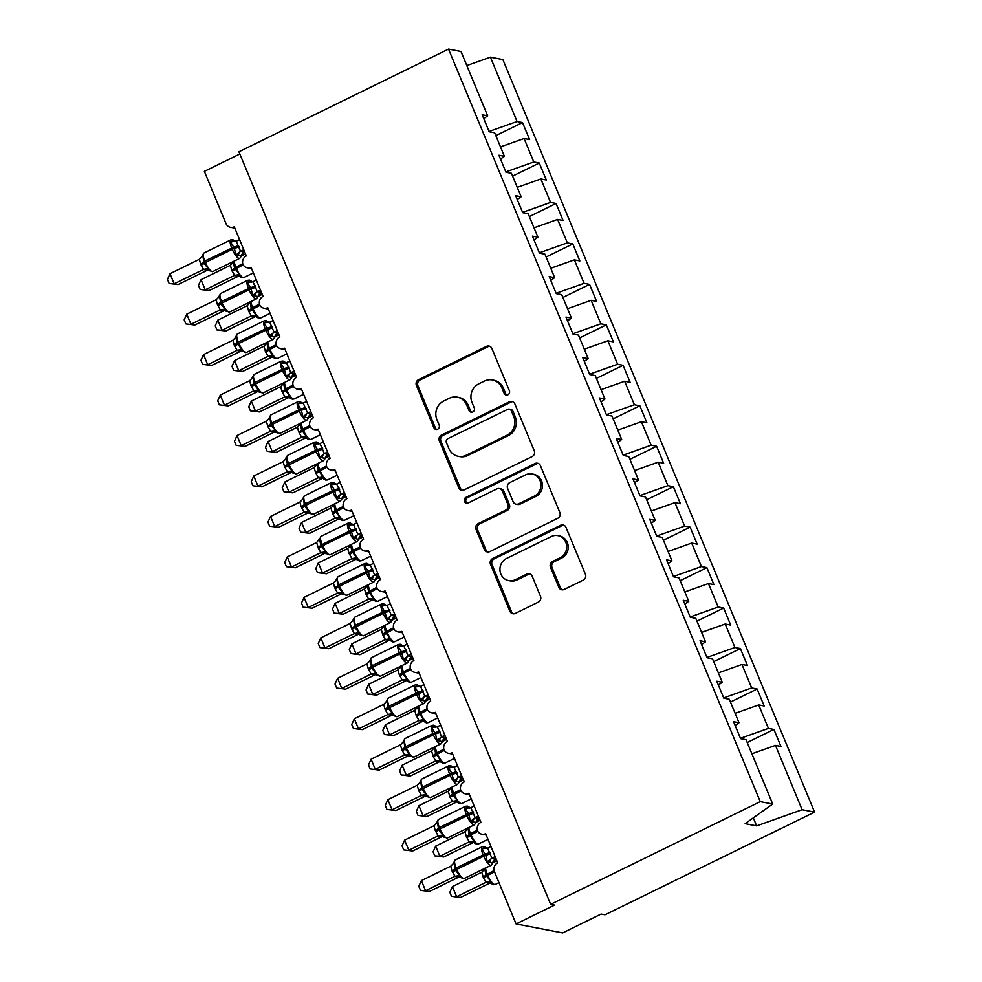 <?xml version="1.0" encoding="UTF-8"?>
<svg xmlns="http://www.w3.org/2000/svg" width="982" height="982" viewBox="0 0 982 982"><rect width="100%" height="100%" fill="white"/><g stroke="black" fill="none" stroke-linecap="round" stroke-linejoin="round"><path stroke-width="1.47" d="M507.89 394.776A3.069 2.872 -79.1 0 0 509.376 390.701L491.896 348.512A4.394 4.112 -79.1 0 0 486.483 346.388L418.528 379.678A4.394 4.112 -79.1 0 0 416.405 385.496L433.884 427.698A3.069 2.872 -79.1 0 0 437.677 429.183A3.069 2.872 -79.1 0 0 439.163 425.108L436.904 419.645A14.055 13.147 -79.1 0 1 443.717 401.012L449.375 398.238A14.055 13.147 -79.1 0 1 457.305 397.158A14.055 13.147 -79.1 0 1 466.72 405.038L468.991 410.488A3.069 2.872 -79.1 0 0 472.784 411.974A3.069 2.872 -79.1 0 0 474.269 407.911L472.011 402.448A14.055 13.147 -79.1 0 1 478.823 383.815L484.482 381.041A14.055 13.147 -79.1 0 1 492.412 379.96A14.055 13.147 -79.1 0 1 501.827 387.829L504.097 393.291A3.069 2.872 -79.1 0 0 507.89 394.776M558.807 587.322A4.394 4.112 -79.1 0 0 564.22 589.446L583.283 580.104A4.394 4.112 -79.1 0 0 585.419 574.286L566 527.42A4.394 4.112 -79.1 0 0 560.587 525.296L492.633 558.586A4.394 4.112 -79.1 0 0 490.509 564.404L509.916 611.27A4.394 4.112 -79.1 0 0 515.341 613.394L538.369 602.113A4.394 4.112 -79.1 0 0 540.493 596.295L532.183 576.238A4.394 4.112 -79.1 0 0 526.769 574.114L515.354 579.711A11.747 10.986 -79.1 0 1 508.725 580.62A11.747 10.986 -79.1 0 1 499.998 570.591A11.747 10.986 -79.1 0 1 506.552 558.463L551.283 536.54A11.747 10.986 -79.1 0 1 557.911 535.632A11.747 10.986 -79.1 0 1 566.639 545.661A11.747 10.986 -79.1 0 1 560.084 557.788L552.62 561.446A4.394 4.112 -79.1 0 0 550.497 567.265L558.807 587.322L560.354 587.617A4.394 4.112 -79.1 0 0 562.539 589.851M483.745 118.601L487.637 115.839L460.988 51.506L448.529 49.1L238.933 151.78L550.657 904.324L554.535 905.073L516.078 923.915L494.462 871.721A6.714 6.273 100.9 0 1 497.714 862.822L485.648 833.693A6.714 6.273 -79.1 0 1 477.547 830.846A6.714 6.273 100.9 0 1 480.947 822.364L468.88 793.235A6.714 6.273 -79.1 0 1 460.779 790.387A6.714 6.273 100.9 0 1 464.191 781.905L452.125 752.777A6.714 6.273 -79.1 0 1 444.024 749.929A6.714 6.273 100.9 0 1 447.436 741.447L435.37 712.318A6.714 6.273 -79.1 0 1 427.268 709.47A6.714 6.273 100.9 0 1 430.681 700.988L418.614 671.86A6.714 6.273 -79.1 0 1 410.513 669.012A6.714 6.273 100.9 0 1 413.913 660.53L401.847 631.401A6.714 6.273 -79.1 0 1 393.745 628.554A6.714 6.273 100.9 0 1 397.158 620.072L385.091 590.943A6.714 6.273 -79.1 0 1 376.99 588.095A6.714 6.273 100.9 0 1 380.402 579.613L368.336 550.485A6.714 6.273 -79.1 0 1 360.234 547.637A6.714 6.273 100.9 0 1 363.635 539.155L351.568 510.026A6.714 6.273 -79.1 0 1 343.467 507.178A6.714 6.273 100.9 0 1 346.879 498.696L334.813 469.556A6.714 6.273 -79.1 0 1 326.711 466.72A6.714 6.273 100.9 0 1 330.124 458.238L318.058 429.097A6.714 6.273 -79.1 0 1 309.956 426.262A6.714 6.273 100.9 0 1 313.368 417.767L301.302 388.639A6.714 6.273 -79.1 0 1 293.201 385.803A6.714 6.273 100.9 0 1 296.601 377.309L284.535 348.18A6.714 6.273 -79.1 0 1 276.433 345.333A6.714 6.273 100.9 0 1 279.845 336.851L267.779 307.722A6.714 6.273 -79.1 0 1 259.678 304.874A6.714 6.273 100.9 0 1 263.09 296.392L251.024 267.264A6.714 6.273 -79.1 0 1 242.922 264.416A6.714 6.273 100.9 0 1 246.335 255.934L234.268 226.805A6.714 6.273 -79.1 0 1 225.983 223.565L204.366 171.371L239.854 153.978M448.529 49.1L760.252 801.643L550.657 904.324M532.121 456.593A4.394 4.112 -79.1 0 0 534.257 450.775L514.85 403.909A4.394 4.112 -79.1 0 0 509.425 401.785L441.483 435.075A4.394 4.112 -79.1 0 0 439.347 440.893L458.754 487.759A4.394 4.112 -79.1 0 0 464.179 489.883L532.121 456.593M540.431 465.664L559.838 512.53A4.394 4.112 -79.1 0 1 557.702 518.349L489.76 551.639A4.394 4.112 -79.1 0 1 484.335 549.515L476.037 529.458A4.394 4.112 -79.1 0 1 478.16 523.639L505.718 510.137A4.394 4.112 -79.1 0 0 507.854 504.318L502.342 491.012A4.394 4.112 -79.1 0 0 496.917 488.889L468.23 502.944A3.069 2.872 -79.1 0 1 464.216 500.562A3.069 2.872 -79.1 0 1 465.922 497.383L535.006 463.541A4.394 4.112 -79.1 0 1 540.431 465.664M760.252 801.643L772.711 804.049L746.062 739.716L740.588 738.66L733.554 721.672L739.016 722.727L735.137 725.489M747.228 742.527L773.914 729.454L768.44 728.399L758.718 704.941L735.125 713.325M740.453 738.341L768.44 728.399M739.016 722.727L729.307 699.258L723.832 698.202L716.786 681.213L722.261 682.269L718.37 685.031M730.461 702.069L757.159 688.996L751.684 687.94L741.962 664.47L718.37 672.866M723.697 697.883L751.684 687.94M722.261 682.269L712.539 658.799L707.065 657.744L700.031 640.755L705.506 641.811L701.614 644.573M713.705 661.61L740.391 648.537L734.929 647.482L725.207 624.012L701.602 632.396M706.942 657.424L734.929 647.482M705.506 641.811L695.784 618.341L690.309 617.285L683.276 600.297L688.75 601.352L684.859 604.114M696.95 621.152L723.636 608.079L718.161 607.023L708.439 583.553L684.847 591.937M690.174 616.966L718.161 607.023M688.75 601.352L679.028 577.882L673.554 576.827L666.508 559.838L671.983 560.894L668.091 563.656M680.195 580.693L706.88 567.621L701.406 566.565L691.684 543.095L668.091 551.479M673.419 576.508L701.406 566.565M671.983 560.894L662.261 537.424L656.798 536.368L649.753 519.368L655.227 520.423L651.336 523.197M663.427 540.235L690.125 527.162L684.65 526.107L674.929 502.637L651.336 511.021M656.663 536.049L684.65 526.107M655.227 520.423L645.505 496.966L640.031 495.91L632.997 478.909L638.472 479.965L634.581 482.739M646.672 499.777L673.357 486.704L667.883 485.648L658.173 462.178L634.568 470.562M639.908 495.591L667.883 485.648M638.472 479.965L628.75 456.507L623.275 455.452L616.242 438.451L621.704 439.506L617.825 442.281M629.916 459.318L656.602 446.245L651.127 445.19L641.406 421.72L617.813 430.104M623.14 455.132L651.127 445.19M621.704 439.506L611.995 416.049L606.52 414.993L599.474 397.992L604.949 399.048L601.058 401.822M613.149 418.86L639.847 405.787L634.372 404.731L624.65 381.262L601.058 389.645M606.385 414.674L634.372 404.731M604.949 399.048L595.227 375.578L589.752 374.523L582.719 357.534L588.193 358.59L584.302 361.364M596.393 378.401L623.079 365.329L617.617 364.273L607.895 340.803L584.29 349.187M589.63 374.216L617.617 364.273M588.193 358.59L578.472 335.12L572.997 334.064L565.963 317.076L571.438 318.131L567.547 320.905M579.638 337.943L606.324 324.858L600.849 323.802L591.127 300.345L567.535 308.729M572.862 333.757L600.849 323.802M571.438 318.131L561.716 294.661L556.242 293.606L549.196 276.617L554.67 277.673L550.779 280.435M562.882 297.485L589.568 284.399L584.094 283.344L574.372 259.886L550.779 268.27M556.107 293.287L584.094 283.344M554.67 277.673L544.949 254.203L539.486 253.147L532.44 236.159L537.915 237.214L534.024 239.976M546.115 257.014L572.813 243.941L567.338 242.885L557.616 219.428L534.024 227.812M539.351 252.828L567.338 242.885M537.915 237.214L528.193 213.745L522.719 212.689L515.685 195.7L521.16 196.756L517.269 199.518M529.359 216.556L556.045 203.483L550.571 202.427L540.861 178.957L517.256 187.353M522.596 212.37L550.571 202.427M521.16 196.756L511.438 173.286L505.963 172.231L498.93 155.242L504.392 156.298L500.513 159.059M512.604 176.097L539.29 163.024L533.815 161.969L524.093 138.499L529.568 139.554L522.534 122.566L517.06 121.51L490.411 57.177L502.87 59.583L814.581 812.126L604.986 914.807L601.107 914.058L562.649 932.9L516.078 923.915M505.828 171.911L533.815 161.969M487.637 115.839L482.162 114.784L489.208 131.772L494.683 132.828L504.392 156.298M495.836 135.639L522.534 122.566M489.073 131.453L517.06 121.51M751.881 753.783L775.485 745.399L780.948 746.455L773.914 729.454M757.159 688.996L764.192 705.997L758.718 704.941M740.391 648.537L747.437 665.526L741.962 664.47M723.636 608.079L730.682 625.068L725.207 624.012M706.88 567.621L713.914 584.609L708.439 583.553M690.125 527.162L697.159 544.151L691.684 543.095M673.357 486.704L680.403 503.692L674.929 502.637M656.602 446.245L663.636 463.234L658.173 462.178M639.847 405.787L646.88 422.776L641.406 421.72M623.079 365.329L630.125 382.317L624.65 381.262M606.324 324.858L613.369 341.859L607.895 340.803M589.568 284.399L596.602 301.4L591.127 300.345M572.813 243.941L579.846 260.942L574.372 259.886M556.045 203.483L563.091 220.484L557.616 219.428M539.29 163.024L546.323 180.013L540.861 178.957M772.711 804.049L745.142 823.677L756.631 825.899L802.122 809.72L775.485 745.399M802.122 809.72L814.581 812.126M500.501 146.883L524.093 138.499M466.818 65.561L490.411 57.177M756.631 825.899L753.304 817.871M506.945 395.046A3.069 2.872 -79.1 0 1 505.644 393.598L503.385 388.135A14.055 13.147 -79.1 0 0 493.958 380.255L492.412 379.96M457.305 397.158L458.852 397.452A14.055 13.147 -79.1 0 1 468.279 405.333L470.538 410.795A3.069 2.872 -79.1 0 0 471.839 412.256M489.711 346.278A4.394 4.112 -79.1 0 0 488.029 346.683L420.087 379.973A4.394 4.112 -79.1 0 0 417.951 385.791L435.431 427.992A3.069 2.872 -79.1 0 0 436.732 429.453M512.665 401.675A4.394 4.112 -79.1 0 0 510.984 402.092L443.029 435.382A4.394 4.112 -79.1 0 0 440.906 441.2L460.312 488.054A4.394 4.112 -79.1 0 0 462.497 490.288M511.377 410.869A3.069 2.872 -79.1 0 0 507.571 409.384L447.939 438.598A3.069 2.872 -79.1 0 0 446.442 442.673L448.823 448.43A14.055 13.147 -79.1 0 0 458.25 456.311A14.055 13.147 -79.1 0 0 466.168 455.231L506.945 435.259A14.055 13.147 -79.1 0 0 513.758 416.626L511.377 410.869L512.923 411.163A3.069 2.872 -79.1 0 0 510.861 409.445L509.314 409.15M458.25 456.311L459.797 456.618A14.055 13.147 -79.1 0 0 467.727 455.525L466.168 455.231M512.923 411.163L515.305 416.933A14.055 13.147 -79.1 0 1 508.492 435.554L467.727 455.525M499.396 488.557L500.943 488.852A4.394 4.112 -79.1 0 1 503.889 491.307L509.4 504.613A4.394 4.112 -79.1 0 1 507.277 510.431L479.719 523.934A4.394 4.112 -79.1 0 0 477.583 529.752L485.894 549.81A4.394 4.112 -79.1 0 0 488.079 552.044M538.246 463.43A4.394 4.112 -79.1 0 0 536.553 463.848L467.481 497.69A3.069 2.872 -79.1 0 0 467.297 503.214M534.318 496.131A11.747 10.986 -79.1 0 0 540.873 484.003A11.747 10.986 -79.1 0 0 532.134 473.975A11.747 10.986 -79.1 0 0 525.517 474.883L509.756 482.604A4.394 4.112 -79.1 0 0 507.62 488.422L513.132 501.728A4.394 4.112 -79.1 0 0 518.557 503.852L534.318 496.131L535.865 496.426A11.747 10.986 -79.1 0 0 542.42 484.298A11.747 10.986 -79.1 0 0 533.692 474.269L532.134 473.975M516.078 504.196L517.624 504.49A4.394 4.112 -79.1 0 0 520.104 504.147L518.557 503.852M535.865 496.426L520.104 504.147M557.911 535.632L559.458 535.939A11.747 10.986 -79.1 0 1 568.185 545.967A11.747 10.986 -79.1 0 1 561.63 558.095L554.179 561.741A4.394 4.112 -79.1 0 0 552.044 567.559L560.354 587.617M508.725 580.62L510.272 580.914A11.747 10.986 -79.1 0 0 516.9 580.006L515.354 579.711M530.01 574.004A4.394 4.112 -79.1 0 0 528.316 574.409L516.9 580.006M563.828 525.186A4.394 4.112 -79.1 0 0 562.134 525.603L494.192 558.881A4.394 4.112 -79.1 0 0 492.056 564.711L511.475 611.565A4.394 4.112 -79.1 0 0 513.647 613.799M240.774 255.946L235.925 255.001L234.354 248.336L230.525 241.953L233.777 240.271L235.275 241.228M200.623 264.048L199.346 259.322L169.996 273.708L174.182 283.823L203.544 269.436L200.623 264.048A4.922 1.007 -22.5 0 0 203.47 261.998L204.759 261.065A9.611 2.774 63.9 0 1 203.863 253.074L201.568 257.075L202.844 255.516L203.974 263.213L208.245 268.565L208.65 270.541L212.836 271.56L239.755 258.376A9.611 2.774 -116.1 0 1 239.129 258.438A9.611 2.774 -116.1 0 1 232.182 249.097L231.678 247.881A9.611 2.774 -116.1 0 1 230.795 239.89L232.673 239.657L236.208 241.633M178.061 284.571L169.088 283.454L178.061 284.571L207.251 270.271L203.372 269.522M243.757 249.735L240.565 251.294L244.444 252.043L239.755 258.376M239.571 239.62L236.196 241.265L240.565 251.294A4.922 3.965 -96.1 0 0 238.491 255.455M230.525 241.953L236.196 241.265M240.394 251.38L235.925 255.001M201.568 257.075L199.346 259.322M208.245 268.565L203.544 269.436M169.088 283.454L167.419 279.416L169.996 273.708M209.117 290.562L200.144 289.445L205.226 289.813L234.588 275.426L231.678 270.038L230.402 265.312L201.04 279.698L205.226 289.813L209.117 290.562L238.295 276.261L234.416 275.512M233.274 261.421L234.514 267.988L242.714 263.679M231.678 270.038A4.922 1.007 157.5 0 0 234.514 267.988L239.301 274.555L239.706 276.531L238.466 275.807L239.559 275.819M234.588 275.426L239.301 274.555M230.402 265.312L233.9 261.507M200.144 289.445L198.462 285.406L201.04 279.698M225.872 331.02L216.899 329.903L221.993 330.271L251.355 315.885L248.937 311.711L247.157 305.77L217.795 320.157L221.993 330.271L225.872 331.02L255.062 316.72L251.171 315.971M250.029 301.879L251.282 308.446L259.469 304.138M248.434 310.496A4.922 1.007 157.5 0 0 251.282 308.446L256.057 315.013L256.462 316.99L255.222 316.265L256.314 316.278M251.355 315.885L256.057 315.013M247.157 305.77L250.655 301.965M216.899 329.903L215.23 325.864L217.795 320.157M242.628 371.478L233.655 370.361L238.749 370.73L268.111 356.343L265.692 352.17L263.913 346.229L234.563 360.615L238.749 370.73L242.628 371.478L271.818 357.178L267.939 356.429M266.785 342.35L268.037 348.905L276.237 344.596M265.189 350.955A4.922 1.007 157.5 0 0 268.037 348.905L272.824 355.472L273.217 357.46L271.977 356.736L273.082 356.748M268.111 356.343L272.824 355.472M263.913 346.229L267.411 342.423M233.655 370.361L231.985 366.323L234.563 360.615M259.383 411.937L250.41 410.82L255.504 411.188L284.866 396.802L281.957 391.413L280.68 386.687L251.318 401.073L255.504 411.188L259.383 411.937L288.573 397.636L284.694 396.912A4.922 4.812 159.4 0 1 289.665 397.587L288.733 397.194L289.837 397.207M283.54 382.808L284.792 389.363L292.992 385.054M281.957 391.413A4.922 1.007 157.5 0 0 284.792 389.363L289.58 395.93L289.665 397.587M284.866 396.802L289.58 395.93M280.68 386.687L284.166 382.882M250.41 410.82L248.741 406.781L251.318 401.073M276.151 452.395L267.178 451.278L272.272 451.646L301.621 437.272L298.712 431.871L297.436 427.145L268.074 441.532L272.272 451.646L276.151 452.395L305.328 438.095L301.462 437.371A4.922 4.812 159.4 0 1 306.433 438.058L305.5 437.653L306.593 437.665M300.308 423.267L301.56 429.834L309.747 425.513M298.712 431.871A4.922 1.007 157.5 0 0 301.56 429.834L306.335 436.389L306.433 438.058M301.621 437.272L306.335 436.389M297.436 427.145L300.934 423.34M267.178 451.278L265.496 447.24L268.074 441.532M257.53 296.404L252.681 295.459L251.11 288.794L247.28 282.411L250.533 280.729L252.03 281.687M217.378 304.506L216.101 299.78L186.752 314.166L190.938 324.281L220.299 309.895L217.378 304.506A4.922 1.007 -22.5 0 0 220.226 302.456L221.515 301.523A9.611 2.774 63.9 0 1 220.631 293.532L218.323 297.546L219.6 295.975L220.729 303.671L225.013 309.023L225.406 310.999L229.592 312.018L256.511 298.835A9.611 2.774 -116.1 0 1 255.885 298.896A9.611 2.774 -116.1 0 1 248.949 289.555L248.446 288.34A9.611 2.774 -116.1 0 1 247.55 280.349L249.44 280.115L252.963 282.092M194.817 325.03L185.844 323.913L194.817 325.03L224.006 310.729L220.128 309.981A4.922 4.812 -20.6 0 1 225.099 310.68M260.512 290.193L257.321 291.752L261.2 292.501L256.511 298.835M261.433 292.39L261.2 292.501A4.922 4.812 -20.6 0 0 258.168 296.478M256.327 280.079L252.963 281.724L257.321 291.752M247.28 282.411L252.963 281.724M257.149 291.85L252.681 295.459M218.323 297.546L216.101 299.78M225.013 309.023L220.299 309.895M185.844 323.913L184.174 319.874L186.752 314.166M274.297 336.863L269.436 335.918L267.865 329.252L264.035 322.869L267.288 321.188L268.798 322.145M234.146 344.964L232.869 340.238L203.507 354.625L207.693 364.739L237.055 350.353L234.146 344.964A4.922 1.007 -22.5 0 0 236.981 342.914L238.282 341.994A9.611 2.774 63.9 0 1 237.386 333.99L235.079 338.004L236.367 336.433L235.741 336.36L236.981 342.914L241.768 349.482L242.173 351.47M211.584 365.488L202.611 364.371L211.584 365.488L240.762 351.188L236.883 350.439A4.922 4.812 -20.6 0 1 241.867 351.139M277.28 330.652L274.076 332.211L277.967 332.959L273.266 339.293A9.611 2.774 -116.1 0 1 272.64 339.355A9.611 2.774 -116.1 0 1 265.705 330.013L265.201 328.798A9.611 2.774 -116.1 0 1 264.305 320.807L266.196 320.574L269.731 322.55M278.188 332.849L277.967 332.959A4.922 4.812 -20.6 0 0 274.923 336.936M273.082 320.537L269.719 322.182L274.076 332.211M264.035 322.869L269.719 322.182M273.904 332.309L269.436 335.918M235.079 338.004L232.869 340.238M241.768 349.482L237.055 350.353M202.611 364.371L200.929 360.333L203.507 354.625M291.053 377.321L286.204 376.388L284.129 368.495L280.791 363.328L284.043 361.646L285.553 362.603M250.901 385.423L249.624 380.697L220.263 395.083L224.461 405.198L253.822 390.811L250.901 385.423A4.922 1.007 -22.5 0 0 253.749 383.373L255.038 382.452A9.611 2.774 63.9 0 1 254.142 374.449L251.834 378.463L253.123 376.892L254.252 384.588L258.524 389.94L258.929 391.928L263.115 392.947L290.034 379.752A9.611 2.774 -116.1 0 1 289.408 379.813A9.611 2.774 -116.1 0 1 282.46 370.472L281.957 369.257A9.611 2.774 -116.1 0 1 281.061 361.266L282.951 361.032L286.486 363.009M228.34 405.947L219.367 404.83L228.34 405.947L257.53 391.646L253.638 390.897A4.922 4.812 -20.6 0 1 258.622 391.597M294.035 371.11L290.844 372.681L294.723 373.43L290.034 379.752M294.944 373.307L294.723 373.43A4.922 4.812 -20.6 0 0 291.679 377.395M289.85 360.995L286.474 362.64L290.844 372.681M280.791 363.328L286.474 362.64M290.672 372.767L286.204 376.388M251.834 378.463L249.624 380.697M258.524 389.94L253.822 390.811M219.367 404.83L217.697 400.791L220.263 395.083M307.808 417.78L302.959 416.847L301.388 410.169L297.558 403.786L300.811 402.104L302.309 403.062M267.656 425.881L266.38 421.155L237.03 435.542L241.216 445.656L270.578 431.282L267.656 425.881A4.922 1.007 -22.5 0 0 270.504 423.843L271.793 422.911A9.611 2.774 63.9 0 1 270.909 414.92L268.602 418.921L269.878 417.35L271.007 425.046L275.291 430.398L275.684 432.387L279.87 433.406L306.789 420.21A9.611 2.774 -116.1 0 1 306.163 420.271A9.611 2.774 -116.1 0 1 299.215 410.93L298.712 409.715A9.611 2.774 -116.1 0 1 297.828 401.724L299.719 401.491L303.242 403.467M245.095 446.405L236.122 445.288L245.095 446.405L274.285 432.105L270.406 431.356M310.791 411.568L307.599 413.14L311.478 413.888L306.789 420.21M306.605 401.454L303.229 403.099L307.599 413.14M297.558 403.786L303.229 403.099M307.427 413.226L302.959 416.847M268.602 418.921L266.38 421.155M275.291 430.398L270.578 431.282M236.122 445.288L234.453 441.249L237.03 435.542M292.906 492.854L283.933 491.749L289.027 492.105L318.389 477.731L315.468 472.342L314.191 467.604L284.841 481.99L289.027 492.105L292.906 492.854L322.096 478.553L318.217 477.829A4.922 4.812 159.4 0 1 323.188 478.516L322.256 478.111L323.36 478.124M317.063 463.725L318.315 470.292L326.503 465.971M315.468 472.342A4.922 1.007 157.5 0 0 318.315 470.292L323.09 476.847L323.188 478.516M318.389 477.731L323.09 476.847M314.191 467.604L317.689 463.799M283.933 491.749L282.264 487.698L284.841 481.99M324.576 458.238L319.715 457.305L318.143 450.628L314.314 444.257L317.567 442.563L319.076 443.52M284.424 466.352L283.147 461.614L253.786 476L257.971 486.115L287.333 471.741L284.424 466.352A4.922 1.007 -22.5 0 0 287.26 464.302L288.561 463.369A9.611 2.774 63.9 0 1 287.665 455.378L285.357 459.38L286.646 457.808L286.007 457.735L287.763 465.517L292.047 470.857L292.44 472.845L296.625 473.864L323.544 460.668A9.611 2.774 -116.1 0 1 322.918 460.73A9.611 2.774 -116.1 0 1 315.983 451.389L315.48 450.173A9.611 2.774 -116.1 0 1 314.584 442.182L316.474 441.949L319.997 443.925M261.863 486.863L252.877 485.746L261.863 486.863L291.04 472.563L287.161 471.814M327.558 452.027L324.355 453.598L328.233 454.347L323.544 460.668M323.36 441.912L319.997 443.557L324.355 453.598M314.314 444.257L319.997 443.557M324.183 453.684L319.715 457.305M285.357 459.38L283.147 461.614M292.047 470.857L287.333 471.741M252.877 485.746L251.208 481.708L253.786 476M309.661 533.312L300.688 532.207L305.783 532.563L335.144 518.189L332.726 514.016L330.946 508.062L301.597 522.449L305.783 532.563L309.661 533.312L338.851 519.012L334.972 518.263M333.819 504.183L335.071 510.75L343.27 506.43M332.223 512.8A4.922 1.007 157.5 0 0 335.071 510.75L339.858 517.305L340.251 519.294L339.011 518.57L340.116 518.582M335.144 518.189L339.858 517.305M330.946 508.062L334.445 504.257M300.688 532.207L299.019 528.156L301.597 522.449M341.331 498.696L336.482 497.764L334.396 489.871L331.069 484.715L334.322 483.021L335.832 483.979M301.179 506.81L299.903 502.072L270.541 516.458L274.739 526.573L304.089 512.199L301.179 506.81A4.922 1.007 -22.5 0 0 304.027 504.76L305.316 503.827A9.611 2.774 63.9 0 1 304.42 495.836L302.112 499.838L303.401 498.267L304.53 505.976L308.802 511.315L309.207 513.304L313.381 514.322L340.312 501.127A9.611 2.774 -116.1 0 1 339.674 501.188A9.611 2.774 -116.1 0 1 332.738 491.847L332.235 490.632A9.611 2.774 -116.1 0 1 331.339 482.641L333.229 482.408L335.525 483.66M278.618 527.322L269.645 526.217L278.618 527.322L307.796 513.021L303.917 512.273A4.922 4.812 -20.6 0 1 308.9 512.985M344.314 492.485L341.122 494.056L345.001 494.805L340.312 501.127M345.222 494.695L345.001 494.805A4.922 4.812 -20.6 0 0 341.957 498.77M340.128 482.371L336.752 484.016L341.122 494.056M331.069 484.715L336.752 484.016M340.95 494.142L336.482 497.764M302.112 499.838L299.903 502.072M308.802 511.315L304.089 512.199M269.645 526.217L267.963 522.166L270.541 516.458M326.429 573.77L317.456 572.666L322.538 573.022L351.9 558.648L348.991 553.259L347.714 548.521L318.352 562.907L322.538 573.022L326.429 573.77L355.607 559.47L351.728 558.721M350.574 544.642L351.826 551.209L360.026 546.9M348.991 553.259A4.922 1.007 157.5 0 0 351.826 551.209L356.613 557.764L357.006 559.752L355.779 559.028L356.871 559.04M351.9 558.648L356.613 557.764M347.714 548.521L351.212 544.715M317.456 572.666L315.774 568.615L318.352 562.907M358.086 539.155L353.238 538.222L351.163 530.329L347.824 525.174L351.09 523.48L352.587 524.449M316.658 542.53L287.309 556.917L291.494 567.031L320.856 552.657L318.438 548.484L316.658 542.53L319.531 538.652L320.783 545.219L325.558 551.774L325.656 553.443L330.148 554.781L357.067 541.585A9.611 2.774 -116.1 0 1 356.441 541.659A9.611 2.774 -116.1 0 1 349.494 532.305L348.991 531.102A9.611 2.774 -116.1 0 1 348.094 523.099L349.985 522.866L353.52 524.842M295.373 567.78L286.4 566.675L295.373 567.78L324.563 553.48L320.684 552.731A4.922 4.812 -20.6 0 1 325.656 553.443M361.069 532.944L357.878 534.515L361.757 535.264L357.067 541.585M361.99 535.153L361.757 535.264A4.922 4.812 -20.6 0 0 358.712 539.228M356.883 522.829L353.508 524.474L357.878 534.515M347.824 525.174L353.508 524.474M357.706 534.601L353.238 538.222M325.558 551.774L320.856 552.657M286.4 566.675L284.731 562.625L287.309 556.917M343.184 614.229L334.211 613.124L339.306 613.48L368.667 599.106L366.249 594.932L364.469 588.979L335.108 603.365L339.306 613.48L343.184 614.229L372.374 599.941L368.495 599.204A4.922 4.812 159.4 0 1 373.467 599.892L372.534 599.486L373.626 599.499M367.342 585.1L368.594 591.667L376.781 587.359M365.746 593.717A4.922 1.007 157.5 0 0 368.594 591.667L373.369 598.222L373.467 599.892M368.667 599.106L373.369 598.222M364.469 588.979L367.968 585.174M334.211 613.124L332.53 609.086L335.108 603.365M374.842 579.613L369.993 578.68L368.422 572.003L364.592 565.632L367.845 563.95L369.342 564.908M334.69 587.727L333.414 582.989L304.064 597.375L308.25 607.49L337.612 593.116L334.69 587.727A4.922 1.007 -22.5 0 0 337.538 585.677L338.827 584.744A9.611 2.774 63.9 0 1 337.943 576.753L335.635 580.755L336.912 579.184L338.041 586.892L342.325 592.232L342.718 594.22L346.904 595.239L373.823 582.056A9.611 2.774 -116.1 0 1 373.197 582.117A9.611 2.774 -116.1 0 1 366.249 572.776L365.758 571.561A9.611 2.774 -116.1 0 1 364.862 563.558L366.752 563.324L370.275 565.301M312.129 608.239L303.156 607.134L312.129 608.239L341.319 593.938L337.44 593.189A4.922 4.812 -20.6 0 1 342.411 593.901M377.825 573.402L374.633 574.973L378.512 575.697L375.529 579.589L379.555 577.563M378.745 575.612L378.512 575.722A4.922 4.812 -20.6 0 0 375.48 579.687M373.639 563.287L370.275 564.945L374.633 574.973M364.592 565.632L370.275 564.945M374.461 575.059L369.993 578.68M335.635 580.755L333.414 582.989M342.325 592.232L337.612 593.116M303.156 607.134L301.486 603.083L304.064 597.375M359.94 654.687L350.967 653.582L356.061 653.938L385.423 639.564L383.005 635.391L381.225 629.437L351.875 643.824L356.061 653.938L359.94 654.687L389.13 640.399L385.251 639.663A4.922 4.812 159.4 0 1 390.222 640.35L389.289 639.945L390.394 639.957M384.097 625.559L385.349 632.126L393.537 627.817M382.501 634.176A4.922 1.007 157.5 0 0 385.349 632.126L390.136 638.693L390.222 640.35M385.423 639.564L390.136 638.693M381.225 629.437L384.723 625.632M350.967 653.582L349.297 649.544L351.875 643.824M391.609 620.072L386.748 619.139L385.177 612.461L381.347 606.09L384.6 604.409L386.11 605.366M351.458 628.185L350.181 623.447L320.819 637.834L325.005 647.948L354.367 633.574L351.458 628.185A4.922 1.007 -22.5 0 0 354.293 626.135L355.594 625.203A9.611 2.774 63.9 0 1 354.698 617.212L352.391 621.213L353.68 619.642L354.797 627.351L359.081 632.69L359.486 634.679L363.659 635.698L390.578 622.514A9.611 2.774 -116.1 0 1 389.952 622.576A9.611 2.774 -116.1 0 1 383.017 613.234L382.514 612.019A9.611 2.774 -116.1 0 1 381.617 604.028L383.508 603.783L387.031 605.759M328.896 648.697L319.923 647.592L328.896 648.697L358.074 634.409L354.195 633.66M394.592 613.86L391.388 615.432L395.28 616.18L390.578 622.514M390.394 603.746L387.031 605.403L391.388 615.432M381.347 606.09L387.031 605.403M391.217 615.518L386.748 619.139M352.391 621.213L350.181 623.447M359.081 632.69L354.367 633.574M319.923 647.592L318.242 643.554L320.819 637.834M376.695 695.146L367.722 694.041L372.816 694.397L402.178 680.023L399.269 674.634L397.992 669.896L368.631 684.282L372.816 694.397L376.695 695.146L405.885 680.857L402.006 680.121A4.922 4.812 159.4 0 1 406.978 680.808L406.045 680.403L407.149 680.416M400.852 666.017L402.104 672.584L410.304 668.276M399.269 674.634A4.922 1.007 157.5 0 0 402.104 672.584L406.892 679.151L406.978 680.808M402.178 680.023L406.892 679.151M397.992 669.896L401.478 666.091M367.722 694.041L366.053 690.002L368.631 684.282M408.365 660.53L403.516 659.597L401.442 651.717L398.103 646.549L401.356 644.867L402.865 645.825M368.213 668.644L366.937 663.906L337.575 678.292L341.773 688.407L371.135 674.033L368.213 668.644A4.922 1.007 -22.5 0 0 371.061 666.594L372.35 665.661A9.611 2.774 63.9 0 1 371.454 657.67L369.146 661.672L370.435 660.1L371.564 667.809L375.836 673.161L376.241 675.137L380.427 676.156L407.346 662.973A9.611 2.774 -116.1 0 1 406.72 663.034A9.611 2.774 -116.1 0 1 399.772 653.693L399.269 652.478A9.611 2.774 -116.1 0 1 398.373 644.487L400.263 644.241L403.798 646.23M345.652 689.155L336.679 688.051L345.652 689.155L374.842 674.867L370.95 674.118A4.922 4.812 -20.6 0 1 375.934 674.818M411.348 654.331L408.156 655.89L412.035 656.639L407.346 662.973M412.256 656.528L412.035 656.639A4.922 4.812 -20.6 0 0 408.991 660.616M407.162 644.217L403.786 645.861L408.156 655.89M398.103 646.549L403.786 645.861M407.984 655.976L403.516 659.597M369.146 661.672L366.937 663.906M375.836 673.161L371.135 674.033M336.679 688.051L335.009 684.012L337.575 678.292M393.463 735.616L384.49 734.499L389.584 734.867L418.933 720.481L416.024 715.092L414.748 710.367L385.386 724.753L389.584 734.867L393.463 735.616L422.641 721.316L418.762 720.567M417.62 706.475L418.872 713.042L427.06 708.734M416.024 715.092A4.922 1.007 157.5 0 0 418.872 713.042L423.647 719.61L424.052 721.586L422.812 720.862L423.905 720.874M418.933 720.481L423.647 719.61M414.748 710.367L418.246 706.561M384.49 734.499L382.808 730.461L385.386 724.753M425.12 700.988L420.271 700.056L418.7 693.39L414.87 687.007L418.123 685.326L419.621 686.283M384.969 709.102L383.692 704.376L354.342 718.763L358.528 728.877L387.89 714.491L384.969 709.102A4.922 1.007 -22.5 0 0 387.816 707.052L389.105 706.119A9.611 2.774 63.9 0 1 388.221 698.128L385.914 702.13L387.19 700.559L388.32 708.268L392.604 713.619L392.996 715.596L397.182 716.615L424.101 703.431A9.611 2.774 -116.1 0 1 423.475 703.493A9.611 2.774 -116.1 0 1 416.528 694.151L416.024 692.936A9.611 2.774 -116.1 0 1 415.14 684.945L417.031 684.712L420.554 686.688M362.407 729.626L353.434 728.509L362.407 729.626L391.597 715.326L387.718 714.577A4.922 4.812 -20.6 0 1 392.69 715.277M428.103 694.79L424.911 696.348L428.79 697.097L424.101 703.431M429.024 696.987L428.79 697.097A4.922 4.812 -20.6 0 0 425.746 701.074M423.917 684.675L420.542 686.32L424.911 696.348M414.87 687.007L420.542 686.32M424.74 696.434L420.271 700.056M385.914 702.13L383.692 704.376M392.604 713.619L387.89 714.491M353.434 728.509L351.765 724.471L354.342 718.763M410.218 776.075L401.245 774.958L406.339 775.326L435.701 760.94L433.283 756.766L431.503 750.825L402.154 765.211L406.339 775.326L410.218 776.075L439.408 761.774L435.529 761.038A4.922 4.812 159.4 0 1 440.501 761.725L439.568 761.32L440.673 761.332M434.375 746.934L435.627 753.501L443.815 749.192M432.78 755.551A4.922 1.007 157.5 0 0 435.627 753.501L440.402 760.068L440.501 761.725M435.701 760.94L440.402 760.068M431.503 750.825L435.001 747.02M401.245 774.958L399.576 770.919L402.154 765.211M441.888 741.459L437.027 740.514L435.456 733.849L431.626 727.466L434.879 725.784L436.389 726.741M401.736 749.561L400.46 744.835L371.098 759.221L375.284 769.336L404.645 754.949L401.736 749.561A4.922 1.007 -22.5 0 0 404.572 747.511L405.873 746.578A9.611 2.774 63.9 0 1 404.977 738.587L402.669 742.588L403.946 741.029L405.075 748.726L409.359 754.078L409.752 756.054L413.938 757.073L440.857 743.89A9.611 2.774 -116.1 0 1 440.231 743.951A9.611 2.774 -116.1 0 1 433.295 734.61L432.792 733.394A9.611 2.774 -116.1 0 1 431.896 725.403L433.786 725.17L437.309 727.146M379.162 770.084L370.189 768.967L379.162 770.084L408.352 755.784L404.474 755.035A4.922 4.812 -20.6 0 1 409.445 755.735M408.524 755.698L408.352 755.784A4.922 3.965 -96.1 0 1 408.929 755.502M444.871 735.248L441.667 736.807L445.546 737.556L440.857 743.89M445.779 737.445L445.546 737.556A4.922 4.812 -20.6 0 0 442.514 741.533M440.673 725.133L437.309 726.778L441.667 736.807M431.626 727.466L437.309 726.778M441.495 736.893L437.027 740.514M402.669 742.588L400.46 744.835M409.359 754.078L404.645 754.949M370.189 768.967L368.52 764.929L371.098 759.221M426.974 816.533L418.001 815.416L423.095 815.784L452.457 801.398L450.038 797.224L448.258 791.283L418.909 805.67L423.095 815.784L426.974 816.533L456.164 802.233L452.285 801.496A4.922 4.812 159.4 0 1 457.256 802.184L456.323 801.778L457.428 801.791M451.131 787.392L452.383 793.959L460.583 789.651M449.535 796.009A4.922 1.007 157.5 0 0 452.383 793.959L457.17 800.526L457.256 802.184M452.457 801.398L457.17 800.526M448.258 791.283L451.757 787.478M418.001 815.416L416.331 811.378L418.909 805.67M458.643 781.918L453.794 780.972L451.708 773.092L448.381 767.924L451.634 766.242L453.144 767.2M418.492 790.019L417.215 785.293L387.853 799.679L392.051 809.794L421.401 795.408L418.492 790.019A4.922 1.007 -22.5 0 0 421.339 787.969L422.628 787.036A9.611 2.774 63.9 0 1 421.732 779.045L419.424 783.059L420.713 781.488L421.83 789.184L426.114 794.536L426.519 796.512L430.693 797.531L457.624 784.348A9.611 2.774 -116.1 0 1 456.986 784.409A9.611 2.774 -116.1 0 1 450.051 775.068L449.547 773.853A9.611 2.774 -116.1 0 1 448.651 765.862L450.542 765.629L454.077 767.605M395.93 810.543L386.957 809.426L395.93 810.543L425.108 796.242L421.229 795.494A4.922 4.812 -20.6 0 1 426.213 796.193M425.292 796.157L425.108 796.242A4.922 3.965 -96.1 0 1 425.697 795.96M461.626 775.706L458.422 777.265L462.313 778.014L457.624 784.348M457.44 765.592L454.065 767.237L458.422 777.265M448.381 767.924L454.065 767.237M458.263 777.363L453.794 780.972M419.424 783.059L417.215 785.293M426.114 794.536L421.401 795.408M386.957 809.426L385.275 805.387L387.853 799.679M443.741 856.991L434.768 855.874L439.85 856.243L469.212 841.856L466.303 836.468L465.026 831.742L435.664 846.128L439.85 856.243L443.741 856.991L472.919 842.691L469.052 841.967A4.922 4.812 159.4 0 1 474.024 842.642L473.091 842.249L474.183 842.261M473.091 842.605L472.919 842.691A4.922 3.965 83.9 0 1 473.496 842.409M467.886 827.863L469.138 834.418L477.338 830.109M466.303 836.468A4.922 1.007 157.5 0 0 469.138 834.418L473.925 840.985L474.024 842.642M469.212 841.856L473.925 840.985M465.026 831.742L468.524 827.936M434.768 855.874L433.087 851.836L435.664 846.128M475.398 822.376L470.55 821.431L468.475 813.55L465.137 808.382L468.402 806.701L469.899 807.658M435.247 830.477L433.97 825.752L404.621 840.138L408.807 850.252L438.168 835.866L435.247 830.477A4.922 1.007 -22.5 0 0 438.095 828.427L439.384 827.507A9.611 2.774 63.9 0 1 438.488 819.504L436.18 823.517L437.469 821.946L438.598 829.643L442.87 834.995L443.275 836.983L447.461 837.99L474.38 824.806A9.611 2.774 -116.1 0 1 473.754 824.868A9.611 2.774 -116.1 0 1 466.806 815.526L466.303 814.311A9.611 2.774 -116.1 0 1 465.407 806.32L467.297 806.087L470.832 808.063M412.685 851.001L403.712 849.884L412.685 851.001L441.875 836.701L437.984 835.952M478.381 816.165L475.19 817.724L479.069 818.472L474.38 824.806M474.196 806.05L470.82 807.695L475.19 817.724M465.137 808.382L470.82 807.695M475.018 817.822L470.55 821.431M436.18 823.517L433.97 825.752M442.87 834.995L438.168 835.866M403.712 849.884L402.043 845.846L404.621 840.138M460.497 897.45L451.524 896.333L456.618 896.701L485.98 882.315L483.561 878.141L481.781 872.2L452.42 886.586L456.618 896.701L460.497 897.45L489.687 883.149L485.795 882.401M484.654 868.321L485.906 874.888L494.093 870.568M483.058 876.926A4.922 1.007 157.5 0 0 485.906 874.888L490.681 881.443L491.086 883.432L489.846 882.708L490.939 882.72M485.98 882.315L490.681 881.443M481.781 872.2L485.28 868.395M451.524 896.333L449.842 892.294L452.42 886.586M492.154 862.834L487.305 861.901L485.734 855.224L481.904 848.841L485.157 847.159L486.655 848.117M452.002 870.936L450.726 866.21L421.376 880.596L425.562 890.711L454.924 876.325L452.002 870.936A4.922 1.007 -22.5 0 0 454.85 868.886L456.139 867.965A9.611 2.774 63.9 0 1 455.255 859.962L452.947 863.976L454.224 862.405L455.353 870.101L459.637 875.453L460.03 877.442L464.216 878.46L491.135 865.265A9.611 2.774 -116.1 0 1 490.509 865.326A9.611 2.774 -116.1 0 1 483.561 855.985L483.07 854.77A9.611 2.774 -116.1 0 1 482.174 846.779L484.065 846.545L487.588 848.522M429.441 891.46L420.468 890.343L429.441 891.46L458.631 877.159L454.752 876.41A4.922 4.812 -20.6 0 1 459.723 877.11M495.137 856.623L491.945 858.194L495.824 858.943L491.135 865.265M496.057 858.82L495.824 858.943A4.922 4.812 -20.6 0 0 492.78 862.908M490.951 846.509L487.588 848.153L491.945 858.194M481.904 848.841L487.588 848.153M491.773 858.28L487.305 861.901M452.947 863.976L450.726 866.21M459.637 875.453L454.924 876.325M420.468 890.343L418.798 886.304L421.376 880.596M503.385 388.135L501.827 387.829M470.538 410.795L468.991 410.488M468.279 405.333L466.72 405.038M435.431 427.992L433.884 427.698M417.951 385.791L416.405 385.496M420.087 379.973L418.528 379.678M488.029 346.683L486.483 346.388M505.644 393.598L504.097 393.291M460.312 488.054L458.754 487.759M440.906 441.2L439.347 440.893M443.029 435.382L441.483 435.075M510.984 402.092L509.425 401.785M508.492 435.554L506.945 435.259M515.305 416.933L513.758 416.626M485.894 549.81L484.335 549.515M477.583 529.752L476.037 529.458M479.719 523.934L478.16 523.639M507.277 510.431L505.718 510.137M509.4 504.613L507.854 504.318M503.889 491.307L502.342 491.012M467.481 497.69L465.922 497.383M536.553 463.848L535.006 463.541M552.044 567.559L550.497 567.265M554.179 561.741L552.62 561.446M561.63 558.095L560.084 557.788M528.316 574.409L526.769 574.114M511.475 611.565L509.916 611.27M492.056 564.711L490.509 564.404M494.192 558.881L492.633 558.586M562.134 525.603L560.587 525.296M238.614 245.439A4.922 1.007 -22.5 0 1 233.851 247.12L204.759 261.065L205.263 262.28A9.611 2.774 63.9 0 0 212.21 271.621A9.611 2.774 63.9 0 0 212.836 271.56M201.126 265.263A4.922 1.007 -22.5 0 0 203.974 263.213L234.354 248.336A4.922 1.007 -22.5 0 0 239.117 246.654M232.366 240.664A4.922 3.965 -96.1 0 0 234.968 241.633M244.432 252.03A4.922 4.812 -20.6 0 0 241.4 256.02M208.344 270.222A4.922 4.812 -20.6 0 0 203.372 269.534M207.828 269.989A4.922 3.965 -96.1 0 0 207.19 270.271M234.244 261.077A9.611 2.774 63.9 0 0 235.815 267.055L236.318 268.27A9.611 2.774 63.9 0 0 243.254 277.611A9.611 2.774 63.9 0 0 243.88 277.55L241.989 277.783L239.706 276.531M232.182 271.253A4.922 1.007 157.5 0 0 235.017 269.203L243.18 264.907M238.245 276.261A4.922 3.965 83.9 0 1 238.884 275.979M234.428 275.525A4.922 4.812 159.4 0 1 239.399 276.212M250.999 301.535A9.611 2.774 63.9 0 0 252.57 307.513L253.074 308.729A9.611 2.774 63.9 0 0 260.009 318.07A9.611 2.774 63.9 0 0 260.647 318.008L258.757 318.254L256.462 316.99M248.937 311.711A4.922 1.007 157.5 0 0 251.785 309.661L259.948 305.365M255.001 316.72A4.922 3.965 83.9 0 1 255.639 316.437M251.183 315.983A4.922 4.812 159.4 0 1 256.155 316.67M267.755 341.994A9.611 2.774 63.9 0 0 269.326 347.984L269.829 349.187A9.611 2.774 63.9 0 0 276.777 358.54A9.611 2.774 63.9 0 0 277.403 358.467L275.512 358.712L273.217 357.448M265.692 352.17A4.922 1.007 157.5 0 0 268.54 350.12L276.703 345.824M271.756 357.19A4.922 3.965 83.9 0 1 272.395 356.896M267.939 356.454A4.922 4.812 159.4 0 1 272.91 357.129M284.522 382.452A9.611 2.774 63.9 0 0 286.093 388.442L286.597 389.658A9.611 2.774 63.9 0 0 293.532 398.999A9.611 2.774 63.9 0 0 294.158 398.938L292.268 399.171L289.985 397.906M282.46 392.628A4.922 1.007 157.5 0 0 285.296 390.578L293.458 386.282M288.524 397.649A4.922 3.965 83.9 0 1 289.15 397.354M301.278 422.911A9.611 2.774 63.9 0 0 302.849 428.901L303.352 430.116A9.611 2.774 63.9 0 0 310.287 439.457A9.611 2.774 63.9 0 0 310.913 439.396L309.023 439.629L306.74 438.377M299.215 433.087A4.922 1.007 157.5 0 0 302.051 431.037L310.226 426.74M305.279 438.107A4.922 3.965 83.9 0 1 305.918 437.812M255.369 285.897A4.922 1.007 -22.5 0 1 250.606 287.579L221.515 301.523L222.018 302.738A9.611 2.774 63.9 0 0 228.966 312.08A9.611 2.774 63.9 0 0 229.592 312.018M217.881 305.721A4.922 1.007 -22.5 0 0 220.729 303.671L251.11 288.794A4.922 1.007 -22.5 0 0 255.872 287.112M249.121 281.122A4.922 3.965 -96.1 0 0 251.723 282.092M257.382 291.752A4.922 3.965 -96.1 0 0 255.246 295.913M224.583 310.447A4.922 3.965 -96.1 0 0 223.945 310.729M272.124 326.355A4.922 1.007 -22.5 0 1 267.362 328.037L238.282 341.994L238.786 343.197A9.611 2.774 63.9 0 0 245.721 352.55A9.611 2.774 63.9 0 0 246.347 352.477L273.266 339.293M234.649 346.18A4.922 1.007 -22.5 0 0 237.484 344.13L267.865 329.252A4.922 1.007 -22.5 0 0 272.628 327.571M265.889 321.58A4.922 3.965 -96.1 0 0 268.479 322.55M274.138 332.211A4.922 3.965 -96.1 0 0 272.014 336.372M241.351 350.905A4.922 3.965 -96.1 0 0 240.713 351.188M288.892 366.814A4.922 1.007 -22.5 0 1 284.129 368.495L255.038 382.452L255.541 383.655A9.611 2.774 63.9 0 0 262.476 393.009A9.611 2.774 63.9 0 0 263.115 392.947M251.404 386.638A4.922 1.007 -22.5 0 0 254.252 384.588L284.633 369.711A4.922 1.007 -22.5 0 0 289.395 368.029M282.644 362.039A4.922 3.965 -96.1 0 0 285.234 363.009M290.893 372.669A4.922 3.965 -96.1 0 0 288.769 376.83M258.106 391.364A4.922 3.965 -96.1 0 0 257.468 391.658M305.648 407.272A4.922 1.007 -22.5 0 1 300.885 408.954L271.793 422.911L272.296 424.126A9.611 2.774 63.9 0 0 279.244 433.467A9.611 2.774 63.9 0 0 279.87 433.406M268.16 427.096A4.922 1.007 -22.5 0 0 271.007 425.046L301.388 410.169A4.922 1.007 -22.5 0 0 306.151 408.487M299.4 402.497A4.922 3.965 -96.1 0 0 302.002 403.467M307.661 413.127A4.922 3.965 -96.1 0 0 305.525 417.289M311.478 413.864A4.922 4.812 -20.6 0 0 308.434 417.853M275.377 432.068A4.922 4.812 -20.6 0 0 270.406 431.38M274.862 431.822A4.922 3.965 -96.1 0 0 274.224 432.117M318.033 463.369A9.611 2.774 63.9 0 0 319.604 469.359L320.107 470.574A9.611 2.774 63.9 0 0 327.055 479.916A9.611 2.774 63.9 0 0 327.681 479.854L325.791 480.088L323.495 478.835M315.971 473.545A4.922 1.007 157.5 0 0 318.819 471.507L326.981 467.199M322.035 478.565A4.922 3.965 83.9 0 1 322.673 478.271M322.403 447.743A4.922 1.007 -22.5 0 1 317.64 449.412L288.561 463.369L289.064 464.584A9.611 2.774 63.9 0 0 295.999 473.925A9.611 2.774 63.9 0 0 296.625 473.864M284.927 467.555A4.922 1.007 -22.5 0 0 287.763 465.517L318.143 450.628A4.922 1.007 -22.5 0 0 322.906 448.946M316.155 442.968A4.922 3.965 -96.1 0 0 318.757 443.925M324.416 453.586A4.922 3.965 -96.1 0 0 322.28 457.747M328.233 454.322A4.922 4.812 -20.6 0 0 325.202 458.312M292.133 472.526A4.922 4.812 -20.6 0 0 287.161 471.839M291.617 472.281A4.922 3.965 -96.1 0 0 290.991 472.575M334.788 503.827A9.611 2.774 63.9 0 0 336.36 509.818L336.863 511.033A9.611 2.774 63.9 0 0 343.81 520.374A9.611 2.774 63.9 0 0 344.437 520.313L342.546 520.546L340.251 519.294M332.726 514.016A4.922 1.007 157.5 0 0 335.574 511.966L343.737 507.669M338.79 519.024A4.922 3.965 83.9 0 1 339.428 518.729M334.972 518.287A4.922 4.812 159.4 0 1 339.944 518.975M339.171 488.201A4.922 1.007 -22.5 0 1 334.396 489.871L305.316 503.827L305.819 505.043A9.611 2.774 63.9 0 0 312.755 514.384A9.611 2.774 63.9 0 0 313.381 514.322M301.683 508.025A4.922 1.007 -22.5 0 0 304.53 505.976L334.899 491.086A4.922 1.007 -22.5 0 0 339.674 489.404M332.923 483.426A4.922 3.965 -96.1 0 0 335.513 484.384M341.171 494.044A4.922 3.965 -96.1 0 0 339.048 498.205M308.385 512.739A4.922 3.965 -96.1 0 0 307.747 513.034M351.556 544.286A9.611 2.774 63.9 0 0 353.127 550.276L353.63 551.491A9.611 2.774 63.9 0 0 360.566 560.832A9.611 2.774 63.9 0 0 361.192 560.771L359.302 561.004L357.018 559.752M349.494 554.474A4.922 1.007 157.5 0 0 352.329 552.424L360.492 548.128M355.558 559.482A4.922 3.965 83.9 0 1 356.196 559.188M351.74 558.746A4.922 4.812 159.4 0 1 356.712 559.433M355.926 528.66A4.922 1.007 -22.5 0 1 351.163 530.329L320.783 545.219A4.922 1.007 -22.5 0 1 317.935 547.269M318.88 540.296L321.175 536.295A9.611 2.774 63.9 0 0 322.071 544.286L322.575 545.501A9.611 2.774 63.9 0 0 329.522 554.842A9.611 2.774 63.9 0 0 330.148 554.781M318.438 548.484A4.922 1.007 -22.5 0 0 321.286 546.434L351.666 531.544A4.922 1.007 -22.5 0 0 356.429 529.875M349.678 523.885A4.922 3.965 -96.1 0 0 352.28 524.842M357.927 534.503A4.922 3.965 -96.1 0 0 355.803 538.676M325.14 553.197A4.922 3.965 -96.1 0 0 324.502 553.492M368.311 584.756A9.611 2.774 63.9 0 0 369.883 590.734L370.386 591.95A9.611 2.774 63.9 0 0 377.321 601.291A9.611 2.774 63.9 0 0 377.96 601.23L376.069 601.463L373.774 600.211M366.249 594.932A4.922 1.007 157.5 0 0 369.097 592.883L377.26 588.586M372.313 599.941A4.922 3.965 83.9 0 1 372.951 599.646M372.681 569.118A4.922 1.007 -22.5 0 1 367.919 570.788L338.827 584.744L339.33 585.959A9.611 2.774 63.9 0 0 346.278 595.301A9.611 2.774 63.9 0 0 346.904 595.239M335.193 588.942A4.922 1.007 -22.5 0 0 338.041 586.892L368.422 572.003A4.922 1.007 -22.5 0 0 373.185 570.333M366.433 564.343A4.922 3.965 -96.1 0 0 369.036 565.301M374.694 574.961A4.922 3.965 -96.1 0 0 372.559 579.135M341.896 593.656A4.922 3.965 -96.1 0 0 341.257 593.95M385.067 625.215A9.611 2.774 63.9 0 0 386.638 631.193L387.141 632.408A9.611 2.774 63.9 0 0 394.089 641.749A9.611 2.774 63.9 0 0 394.715 641.688L392.825 641.921L390.529 640.669M383.005 635.391A4.922 1.007 157.5 0 0 385.852 633.341L394.015 629.045M389.068 640.399A4.922 3.965 83.9 0 1 389.707 640.104M389.437 609.577A4.922 1.007 -22.5 0 1 384.674 611.258L355.594 625.203L356.098 626.418A9.611 2.774 63.9 0 0 363.033 635.759A9.611 2.774 63.9 0 0 363.659 635.698M351.961 629.401A4.922 1.007 -22.5 0 0 354.797 627.351L385.177 612.461A4.922 1.007 -22.5 0 0 389.94 610.792M383.201 604.802A4.922 3.965 -96.1 0 0 385.791 605.771M391.45 615.432A4.922 3.965 -96.1 0 0 389.326 619.593M395.267 616.168A4.922 4.812 -20.6 0 0 392.235 620.158M359.179 634.36A4.922 4.812 -20.6 0 0 354.207 633.672M358.663 634.114A4.922 3.965 -96.1 0 0 358.025 634.409M401.834 665.673A9.611 2.774 63.9 0 0 403.406 671.651L403.897 672.866A9.611 2.774 63.9 0 0 410.844 682.208A9.611 2.774 63.9 0 0 411.47 682.146L409.58 682.38L407.297 681.127M399.772 675.849A4.922 1.007 157.5 0 0 402.608 673.799L410.771 669.503M405.836 680.857A4.922 3.965 83.9 0 1 406.462 680.563M406.204 650.035A4.922 1.007 -22.5 0 1 401.442 651.717L372.35 665.661L372.853 666.876A9.611 2.774 63.9 0 0 379.788 676.217A9.611 2.774 63.9 0 0 380.427 676.156M368.716 669.859A4.922 1.007 -22.5 0 0 371.564 667.809L401.933 652.932A4.922 1.007 -22.5 0 0 406.708 651.25M399.956 645.26A4.922 3.965 -96.1 0 0 402.546 646.23M408.205 655.89A4.922 3.965 -96.1 0 0 406.082 660.051M375.419 674.573A4.922 3.965 -96.1 0 0 374.78 674.867M418.59 706.132A9.611 2.774 63.9 0 0 420.161 712.11L420.664 713.325A9.611 2.774 63.9 0 0 427.6 722.666A9.611 2.774 63.9 0 0 428.226 722.605L426.335 722.838L424.052 721.586M416.528 716.308A4.922 1.007 157.5 0 0 419.363 714.258L427.538 709.961M422.591 721.316A4.922 3.965 83.9 0 1 423.23 721.034M418.774 720.579A4.922 4.812 159.4 0 1 423.745 721.267M422.96 690.493A4.922 1.007 -22.5 0 1 418.197 692.175L389.105 706.119L389.608 707.335A9.611 2.774 63.9 0 0 396.556 716.676A9.611 2.774 63.9 0 0 397.182 716.615M385.472 710.317A4.922 1.007 -22.5 0 0 388.32 708.268L418.7 693.39A4.922 1.007 -22.5 0 0 423.463 691.709M416.712 685.718A4.922 3.965 -96.1 0 0 419.314 686.688M424.973 696.348A4.922 3.965 -96.1 0 0 422.837 700.51M392.174 715.031A4.922 3.965 -96.1 0 0 391.536 715.326M435.345 746.59A9.611 2.774 63.9 0 0 436.916 752.568L437.42 753.783A9.611 2.774 63.9 0 0 444.367 763.124A9.611 2.774 63.9 0 0 444.993 763.063L443.103 763.296L440.808 762.044M433.283 756.766A4.922 1.007 157.5 0 0 436.131 754.716L444.294 750.42M439.347 761.774A4.922 3.965 83.9 0 1 439.985 761.492M439.715 730.952A4.922 1.007 -22.5 0 1 434.952 732.633L405.873 746.578L406.376 747.793A9.611 2.774 63.9 0 0 413.312 757.134A9.611 2.774 63.9 0 0 413.938 757.073M402.239 750.776A4.922 1.007 -22.5 0 0 405.075 748.726L435.456 733.849A4.922 1.007 -22.5 0 0 440.218 732.167M433.467 726.177A4.922 3.965 -96.1 0 0 436.069 727.146M441.728 736.807A4.922 3.965 -96.1 0 0 439.592 740.968M452.101 787.048A9.611 2.774 63.9 0 0 453.672 793.026L454.175 794.242A9.611 2.774 63.9 0 0 461.123 803.583A9.611 2.774 63.9 0 0 461.749 803.522L459.858 803.767L457.563 802.503M450.038 797.224A4.922 1.007 157.5 0 0 452.886 795.174L461.049 790.878M456.102 802.233A4.922 3.965 83.9 0 1 456.74 801.95M456.483 771.41A4.922 1.007 -22.5 0 1 451.708 773.092L422.628 787.036L423.132 788.251A9.611 2.774 63.9 0 0 430.067 797.593A9.611 2.774 63.9 0 0 430.693 797.531M418.995 791.234A4.922 1.007 -22.5 0 0 421.83 789.184L452.211 774.307A4.922 1.007 -22.5 0 0 456.974 772.625M450.235 766.635A4.922 3.965 -96.1 0 0 452.825 767.605M458.484 777.265A4.922 3.965 -96.1 0 0 456.36 781.427M462.301 778.002A4.922 4.812 -20.6 0 0 459.269 781.991M468.868 827.507A9.611 2.774 63.9 0 0 470.439 833.497L470.943 834.7A9.611 2.774 63.9 0 0 477.878 844.054A9.611 2.774 63.9 0 0 478.504 843.98L476.614 844.225L474.331 842.961M466.806 837.683A4.922 1.007 157.5 0 0 469.642 835.633L477.804 831.337M473.238 811.869A4.922 1.007 -22.5 0 1 468.475 813.55L439.384 827.507L439.887 828.71A9.611 2.774 63.9 0 0 446.835 838.063A9.611 2.774 63.9 0 0 447.461 837.99M435.75 831.693A4.922 1.007 -22.5 0 0 438.598 829.643L468.979 814.765A4.922 1.007 -22.5 0 0 473.741 813.084M466.99 807.094A4.922 3.965 -96.1 0 0 469.592 808.063M475.239 817.724A4.922 3.965 -96.1 0 0 473.115 821.885M479.056 818.46A4.922 4.812 -20.6 0 0 476.025 822.45M442.968 836.652A4.922 4.812 -20.6 0 0 437.997 835.964M442.452 836.418A4.922 3.965 -96.1 0 0 441.814 836.713M485.624 867.965A9.611 2.774 63.9 0 0 487.195 873.955L487.698 875.171A9.611 2.774 63.9 0 0 494.633 884.512A9.611 2.774 63.9 0 0 495.272 884.451L493.381 884.684L491.086 883.419M483.561 878.141A4.922 1.007 157.5 0 0 486.409 876.091L494.498 871.832M489.625 883.162A4.922 3.965 83.9 0 1 490.263 882.867M485.808 882.425A4.922 4.812 159.4 0 1 490.779 883.1M489.993 852.327A4.922 1.007 -22.5 0 1 485.231 854.009L456.139 867.965L456.642 869.168A9.611 2.774 63.9 0 0 463.59 878.522A9.611 2.774 63.9 0 0 464.216 878.46M452.506 872.151A4.922 1.007 -22.5 0 0 455.353 870.101L485.734 855.224A4.922 1.007 -22.5 0 0 490.497 853.542M483.745 847.552A4.922 3.965 -96.1 0 0 486.348 848.522M492.007 858.182A4.922 3.965 -96.1 0 0 489.871 862.343M459.208 876.877A4.922 3.965 -96.1 0 0 458.569 877.172M234.821 228.168L230.475 227.321M251.588 268.626L247.231 267.779M268.344 309.085L263.998 308.238M285.099 349.543L280.754 348.696M301.855 390.001L297.509 389.167M318.622 430.46L314.277 429.625M335.378 470.918L331.032 470.083M352.133 511.377L347.788 510.542M368.901 551.835L364.543 551M385.656 592.293L381.311 591.459M402.411 632.752L398.066 631.917M419.167 673.21L414.821 672.375M435.934 713.681L431.589 712.834M452.69 754.139L448.344 753.292M469.445 794.598L465.1 793.751M486.213 835.056L481.855 834.209M203.863 253.074L230.795 239.89M208.65 270.541L207.411 269.817L208.515 269.829M241.462 255.86L245.488 253.896M243.88 277.55L253.356 272.91M233.213 261.519L232.611 263.066M258.217 296.319L262.243 294.355M260.647 318.008L270.124 313.368M249.98 301.99L249.367 303.536M274.985 336.777L278.998 334.813M277.403 358.467L286.879 353.827M266.736 342.448L266.134 343.995M291.74 377.235L295.754 375.271M294.158 398.938L303.634 394.285M283.491 382.906L282.89 384.453M308.495 417.694L312.522 415.73M310.913 439.396L320.39 434.744M300.259 423.365L299.645 424.911M220.631 293.532L247.55 280.349M225.418 310.999L224.166 310.275L225.271 310.287M237.386 333.99L264.305 320.807M242.026 350.746L246.347 352.477M254.142 374.449L281.061 361.266M258.929 391.916L257.689 391.204L258.782 391.217M270.909 414.92L297.828 401.724M275.684 432.387L274.444 431.663L275.549 431.675M325.263 458.152L329.277 456.188M327.681 479.854L337.157 475.202M317.014 463.823L316.4 465.37M287.665 455.378L314.584 442.182M292.452 472.845L291.2 472.121L292.305 472.133M342.018 498.623L346.032 496.647M344.437 520.313L353.913 515.673M333.77 504.282L333.168 505.828M304.42 495.836L331.339 482.641M335.525 483.672L336.765 484.384M309.207 513.304L307.967 512.579L309.06 512.592M358.774 539.081L362.8 537.105M361.192 560.771L370.668 556.131M350.525 544.74L349.923 546.287M321.175 536.295L348.094 523.099M325.963 553.762L324.723 553.038L325.828 553.05M377.96 601.23L387.436 596.59M367.293 585.198L366.679 586.745M337.943 576.753L364.862 563.558M375.529 579.589L373.823 582.056M342.73 594.22L341.478 593.496L342.583 593.509M392.297 619.998L396.311 618.022M394.715 641.688L404.191 637.048M384.048 625.657L383.446 627.203M354.698 617.212L381.617 604.028M359.486 634.679L358.246 633.955L359.338 633.967M409.052 660.456L413.066 658.48M411.47 682.146L420.947 677.506M400.803 666.115L400.202 667.662M371.454 657.67L398.373 644.487M376.241 675.137L375.001 674.413L376.094 674.425M425.807 700.915L429.834 698.951M428.226 722.605L437.702 717.965M417.571 706.574L416.957 708.12M388.221 698.128L415.14 684.945M392.996 715.596L391.757 714.871L392.861 714.884M442.575 741.373L446.589 739.409M444.993 763.063L454.47 758.423M434.326 747.032L433.713 748.579M404.977 738.587L431.896 725.403M409.764 756.054L408.512 755.33L409.617 755.342M459.33 781.832L463.344 779.868M461.749 803.522L471.225 798.882M451.082 787.503L450.48 789.049M421.732 779.045L448.651 765.862M426.519 796.512L425.28 795.788L426.372 795.801M476.086 822.29L480.112 820.326M478.504 843.98L487.98 839.34M467.837 827.961L467.236 829.508M438.488 819.504L465.407 806.32M443.275 836.971L442.035 836.247L443.14 836.259M492.841 862.748L496.867 860.784M495.272 884.451L498.979 882.634M484.605 868.419L483.991 869.966M455.255 859.962L482.174 846.779M460.042 877.429L458.79 876.717L459.895 876.73"/></g></svg>
